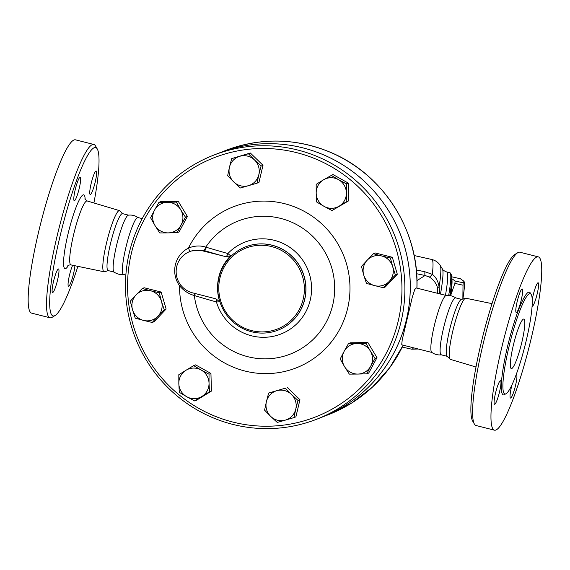 <?xml version="1.0" encoding="UTF-8"?>
<svg xmlns="http://www.w3.org/2000/svg" width="570" height="570" viewBox="0 0 570 570"><rect width="100%" height="100%" fill="white"/><g stroke="black" fill="none" stroke-linecap="round" stroke-linejoin="round"><path stroke-width="0.85" d="M77.883 266.347A86.832 12.839 -75.8 0 1 55.176 315.452A86.832 12.839 -75.8 0 1 59.757 237.426A86.832 12.839 -75.8 0 1 97.278 148.984A86.832 12.839 -75.8 0 1 93.908 202.977M74.898 265.727A12.134 1.796 -75.8 0 1 72.305 278.338A12.134 1.796 -75.8 0 1 68.721 286.268A12.134 1.796 -75.8 0 1 68.521 286.29A12.134 1.796 -75.8 0 1 68.842 278.16A12.134 1.796 -75.8 0 1 72.639 265.264M95.226 181.965A12.134 1.796 -75.8 0 1 90.21 194.52A12.134 1.796 -75.8 0 1 91.143 183.554A12.134 1.796 -75.8 0 1 96.159 171A12.134 1.796 -75.8 0 1 95.226 181.965M80.014 177.22A12.134 1.796 -75.8 0 1 80.213 177.206A12.134 1.796 -75.8 0 1 79.13 188.784A12.134 1.796 -75.8 0 1 74.463 200.704A12.134 1.796 -75.8 0 1 74.264 200.726A12.134 1.796 -75.8 0 1 75.347 189.14A12.134 1.796 -75.8 0 1 80.014 177.22M53.502 281.523A12.134 1.796 -75.8 0 1 58.518 268.969A12.134 1.796 -75.8 0 1 57.584 279.934A12.134 1.796 -75.8 0 1 52.568 292.495A12.134 1.796 -75.8 0 1 53.502 281.523M108.535 270.565L104.445 271.755A31.528 4.66 -75.8 0 1 104.053 271.776A31.528 4.66 -75.8 0 1 106.455 243.262A31.528 4.66 -75.8 0 1 119.515 210.643A31.528 4.66 -75.8 0 1 119.85 210.85L122.878 213.835M97.278 148.984L95.504 145.927A89.383 13.217 104.2 0 0 93.836 144.474A89.383 13.217 104.2 0 0 56.879 236.978A89.383 13.217 104.2 0 0 49.996 317.782A89.383 13.217 104.2 0 0 52.162 317.291L55.176 315.452M50.003 317.782L31.635 313.137A89.383 13.217 -75.8 0 1 38.511 232.332A89.383 13.217 -75.8 0 1 75.468 139.828L93.829 144.474M114.264 272.132L108.143 270.579A29.369 4.346 -75.8 0 1 110.402 244.031A29.369 4.346 -75.8 0 1 122.543 213.636L128.663 215.182M123.783 274.483C120.22 274.911 116.964 274.084 114.028 272.018A29.369 4.346 -75.8 0 1 116.522 245.577A29.369 4.346 -75.8 0 1 128.407 215.168C131.969 214.748 135.225 215.567 138.161 217.64M125.863 275.061L123.519 274.469A29.369 4.346 -75.8 0 1 125.785 247.921A29.369 4.346 -75.8 0 1 137.926 217.526L142.236 218.616M517.738 252.71L514.724 254.548A86.832 12.839 104.2 0 0 480.93 343.938A86.832 12.839 104.2 0 0 472.63 421.016L474.404 424.073A89.383 13.217 -75.8 0 1 482.947 344.722A89.383 13.217 -75.8 0 1 517.738 252.71A89.383 13.217 -75.8 0 1 519.897 252.218L538.265 256.863A89.383 13.217 -75.8 0 1 529.167 346.76A89.383 13.217 -75.8 0 1 494.439 430.172A89.383 13.217 -75.8 0 1 501.315 349.367A89.383 13.217 -75.8 0 1 538.265 256.863M475.993 367.023L450.386 359.357A31.528 4.66 -75.8 0 1 450.058 359.15A31.528 4.66 -75.8 0 1 452.844 330.864A31.528 4.66 -75.8 0 1 465.455 298.245A31.528 4.66 -75.8 0 1 465.847 298.224L492.017 303.653M494.439 430.172L476.071 425.526A89.383 13.217 -75.8 0 1 474.404 424.073M508.875 347.208A51.713 7.645 -75.8 0 1 530.257 293.692A51.713 7.645 -75.8 0 1 524.984 345.719A51.713 7.645 -75.8 0 1 504.892 393.963A51.713 7.645 -75.8 0 1 508.875 347.208M499.569 391.711A12.134 1.796 -75.8 0 1 494.553 404.265A12.134 1.796 -75.8 0 1 495.487 393.3A12.134 1.796 -75.8 0 1 500.503 380.746A12.134 1.796 -75.8 0 1 499.569 391.711M516.449 312.481A12.134 1.796 -75.8 0 1 516.249 312.495A12.134 1.796 -75.8 0 1 517.332 300.91A12.134 1.796 -75.8 0 1 521.999 288.997A12.134 1.796 -75.8 0 1 522.198 288.976A12.134 1.796 -75.8 0 1 521.108 300.568A12.134 1.796 -75.8 0 1 516.449 312.481M532.23 299.742A12.134 1.796 -75.8 0 1 533.128 295.324A12.134 1.796 -75.8 0 1 538.144 282.77A12.134 1.796 -75.8 0 1 537.211 293.735A12.134 1.796 -75.8 0 1 532.195 306.29A12.134 1.796 -75.8 0 1 532.081 306.233M516.206 374.576A12.134 1.796 -75.8 0 1 516.256 374.554A12.134 1.796 -75.8 0 1 516.456 374.54A12.134 1.796 -75.8 0 1 515.373 386.125A12.134 1.796 -75.8 0 1 510.706 398.038A12.134 1.796 -75.8 0 1 510.499 398.059A12.134 1.796 -75.8 0 1 512.031 384.743M213.807 155.09L219.172 153.002A141.738 139.408 68.7 0 1 362.078 179.272A141.738 139.408 68.7 0 1 406.46 319.464A141.738 139.408 68.7 0 1 321.943 417.19L316.571 419.285A141.738 139.408 -111.3 0 0 401.088 321.551A141.738 139.408 -111.3 0 0 356.706 181.36A141.738 139.408 -111.3 0 0 213.807 155.09A141.738 139.408 -111.3 0 0 135.261 337.725A141.738 139.408 -111.3 0 0 316.571 419.285M513.278 345.498A25.536 3.776 -75.8 0 1 523.837 319.072A25.536 3.776 -75.8 0 1 521.236 344.75A25.536 3.776 -75.8 0 1 511.311 368.583A25.536 3.776 -75.8 0 1 513.278 345.498M450.058 359.15L447.022 356.165A29.369 4.346 -75.8 0 1 449.616 329.816A29.369 4.346 -75.8 0 1 461.372 299.435L465.455 298.245M447.179 356.321L441.237 354.818A29.369 4.346 -75.8 0 1 443.496 328.263A29.369 4.346 -75.8 0 1 455.637 297.868L461.579 299.371M441.501 354.832C437.931 355.253 434.682 354.433 431.747 352.36A29.369 4.346 -75.8 0 1 434.24 325.926A29.369 4.346 -75.8 0 1 446.118 295.517C449.687 295.089 452.936 295.916 455.872 297.982M464.13 281.666A31.92 3.57 102.6 0 1 464.158 281.758A31.92 3.57 102.6 0 1 462.854 299.001L463.011 285.2A35.753 3.997 -77.4 0 0 463.175 282.805L463.937 281.259L460.41 278.751L452.324 276.935L451.725 277.262M464.158 281.758L463.937 281.259M451.554 278.481L455.081 280.996A35.753 3.997 102.6 0 1 454.917 283.383L450.606 295.666M450.564 295.659A31.92 3.57 -77.4 0 0 451.739 278.88M454.917 283.383L463.011 285.2M450.528 295.652A31.607 3.534 -77.4 0 0 451.732 279.393M455.081 280.996L463.175 282.805M209.033 383.118L209.504 391.854L201.844 396.485A15.326 15.069 -111.3 0 0 201.124 370.001L209.019 374.198L209.033 383.118M194.641 400.931L186.746 396.734A15.326 15.069 -111.3 0 0 201.844 396.485L194.641 400.931L196.565 400.183L211.42 391.106L209.504 391.854M179.301 392.352L178.83 383.617A15.326 15.069 -111.3 0 0 186.746 396.734L179.301 392.352M186.019 370.251L193.686 365.626L201.124 370.001A15.326 15.069 -111.3 0 0 178.83 383.617L178.823 374.704L186.019 370.251M157.99 316.208L152.226 322.463L143.512 320.404A15.326 15.069 -111.3 0 0 161.495 301.373L164.21 309.774L157.99 316.208M135.261 318.174L132.539 309.774A15.326 15.069 -111.3 0 0 143.512 320.404L135.261 318.174M130.281 301.195L136.045 294.939A15.326 15.069 -111.3 0 0 132.539 309.774L130.281 301.195M150.523 290.743L159.237 292.802L161.495 301.373A15.326 15.069 -111.3 0 0 136.045 294.939L142.272 288.506L150.523 290.743M168.228 232.888L159.743 232.938L154.947 225.456A15.326 15.069 -111.3 0 0 181.096 225.029L177.177 232.653L168.228 232.888M150.608 217.797L154.527 210.173A15.326 15.069 -111.3 0 0 154.947 225.456L150.608 217.797M158.909 202.364L167.395 202.307A15.326 15.069 -111.3 0 0 154.527 210.173L158.909 202.364L160.826 201.616L178.26 201.331L187.395 216.472L185.478 217.22L181.096 225.029A15.326 15.069 -111.3 0 0 180.683 209.739L185.478 217.22M176.344 202.079L180.683 209.739A15.326 15.069 -111.3 0 0 167.395 202.307L176.344 202.079L178.26 201.331M233.757 181.958L227.651 175.731L229.446 167.259A15.326 15.069 -111.3 0 0 248.449 185.678L240.319 188.007L233.757 181.958M231.705 158.602L239.828 156.273A15.326 15.069 -111.3 0 0 229.446 167.259L231.705 158.602L250.337 153.009L248.42 153.758L254.526 159.985A15.326 15.069 -111.3 0 0 239.828 156.273L248.42 153.758M258.83 174.691L257.041 183.162L248.449 185.678A15.326 15.069 -111.3 0 0 254.526 159.985L261.089 166.034L258.83 174.691M316.186 193.259L316.179 184.345L323.375 179.899A15.326 15.069 -111.3 0 0 324.095 206.376L316.656 202.001L316.186 193.259M331.035 175.268L338.48 179.65A15.326 15.069 -111.3 0 0 323.375 179.899L332.958 174.52L348.291 183.098L346.375 183.846L346.389 192.76A15.326 15.069 -111.3 0 0 338.48 179.65L346.375 183.846M339.2 206.126L331.996 210.572L324.095 206.376A15.326 15.069 -111.3 0 0 346.389 192.76L346.859 201.495L339.2 206.126M367.237 260.169L373.457 253.736L381.708 255.973A15.326 15.069 -111.3 0 0 363.724 275.004L361.473 266.425L367.237 260.169M390.422 258.025L392.68 266.603A15.326 15.069 -111.3 0 0 381.708 255.973L390.422 258.025L392.338 257.284L397.319 274.256L395.402 275.004L389.175 281.438A15.326 15.069 -111.3 0 0 392.68 266.603L395.402 275.004M374.697 285.634L366.446 283.404L363.724 275.004A15.326 15.069 -111.3 0 0 389.175 281.438L383.411 287.693L374.697 285.634M356.991 343.489L365.94 343.261L370.272 350.921A15.326 15.069 -111.3 0 0 344.123 351.355L348.505 343.546L356.991 343.489M375.074 358.402L370.692 366.211A15.326 15.069 -111.3 0 0 370.272 350.921L375.074 358.402L376.991 357.654L368.69 373.086L366.774 373.834L357.825 374.07A15.326 15.069 -111.3 0 0 370.692 366.211L366.774 373.834M344.536 366.638L340.204 358.979L344.123 351.355A15.326 15.069 -111.3 0 0 357.825 374.07L349.339 374.12L344.536 366.638M209.019 374.198L210.943 373.457L195.603 364.878L193.686 365.626M210.943 373.457L211.42 391.106M142.272 288.506L144.189 287.764L161.153 292.054L159.237 292.802M161.153 292.054L166.126 309.033L164.21 309.774M166.126 309.033L154.142 321.715L152.226 322.463M187.395 216.472L179.094 231.905L177.177 232.653M250.337 153.009L263.005 165.293L258.958 182.414L257.041 183.162M263.005 165.293L261.089 166.034M348.291 183.098L348.776 200.754L331.996 210.572M348.776 200.754L346.859 201.495M397.319 274.256L385.327 286.945L383.411 287.693M392.338 257.284L375.374 252.994L373.457 253.736M365.94 343.261L367.857 342.513L350.422 342.798L348.505 343.546M367.857 342.513L376.991 357.654M291.462 394.419L298.024 400.468L295.773 409.118A15.326 15.069 -111.3 0 0 276.771 390.707L285.356 388.191L291.462 394.419M293.978 417.596L285.392 420.111A15.326 15.069 -111.3 0 0 295.773 409.118L293.978 417.596L295.894 416.848L299.941 399.72L298.024 400.468M277.262 422.441L270.7 416.392A15.326 15.069 -111.3 0 0 285.392 420.111L277.262 422.441M266.389 401.693L268.641 393.036L276.771 390.707A15.326 15.069 -111.3 0 0 270.7 416.392L264.594 410.165L266.389 401.693M285.356 388.191L268.641 393.036M287.28 387.443L299.941 399.72M416.934 288.192C419.37 230.615 382.983 173.693 329.923 152.09C295.303 137.99 260.618 137.434 225.855 150.402L219.194 152.995A141.738 139.408 68.7 0 1 219.194 152.995A141.738 139.408 68.7 0 1 362.1 179.265A141.738 139.408 68.7 0 1 406.481 319.457A141.738 139.408 68.7 0 1 321.964 417.183A141.738 139.408 68.7 0 1 321.95 417.19M189.511 251.783A3.833 0.691 63.2 0 0 188.428 248.114A25.536 25.116 -111.3 0 0 179.536 285.741L180.633 284.922M203.177 250.23L203.682 250.38A3.833 1.91 106.7 0 0 206.368 247.287L205.777 247.116A71.464 70.288 68.7 0 1 318.402 242.571A71.464 70.288 68.7 0 1 292.225 353.307A71.464 70.288 68.7 0 1 194.334 295.524L194.919 295.709A180.875 18.732 13.3 0 0 216.422 301.958A3.833 1.439 105.7 0 0 215.973 298.851L192.582 292.859A21.71 21.354 68.7 0 1 176.201 273.144A21.71 21.354 68.7 0 1 189.682 251.612L191.349 250.964L203.177 250.23A3.833 1.917 105.1 0 0 205.777 247.116C200.084 245.335 194.299 245.67 188.428 248.114A86.455 85.037 -111.3 0 1 327.843 230.066A86.455 85.037 -111.3 0 1 295.174 368.284A86.455 85.037 -111.3 0 1 179.536 285.741C183.661 290.671 188.599 293.935 194.334 295.524A3.833 1.902 108.3 0 0 194.299 293.293M194.919 295.709A3.833 1.91 106.7 0 0 194.826 293.429M189.682 251.612A21.71 21.354 68.7 0 1 202.514 250.836L225.941 256.685A3.833 1.439 105.7 0 0 227.872 253.536A180.875 18.732 -166.7 0 1 206.368 247.287M225.941 256.685L230.658 255.802L227.872 253.536A49.348 48.543 -111.3 0 1 286.261 245.114A49.348 48.543 -111.3 0 1 310.258 300.027A49.348 48.543 -111.3 0 1 264.473 337.298A49.348 48.543 -111.3 0 1 216.422 301.958L219.763 301.879L215.973 298.851M230.658 255.802A45.543 44.795 -111.3 0 0 219.763 301.879M398.209 321.102A139.187 136.9 68.7 0 1 170.451 387.151A139.187 136.9 68.7 0 1 225.613 153.807A139.187 136.9 68.7 0 1 398.209 321.102M303.204 299.115A43.413 42.7 68.7 0 1 232.161 319.72A43.413 42.7 68.7 0 1 249.368 246.931A43.413 42.7 68.7 0 1 303.204 299.115M304.644 299.343A44.695 43.961 -111.3 0 0 290.65 255.139A44.695 43.961 -111.3 0 0 245.592 246.853A44.695 43.961 -111.3 0 0 220.825 304.444A44.695 43.961 -111.3 0 0 277.996 330.158A44.695 43.961 -111.3 0 0 304.644 299.343M416.62 273.735L425.078 275.488L429.303 277.041A12.768 2.294 120.3 0 0 432.338 274.341L424.928 271.769L416.299 269.945M416.955 280.625L425.078 275.488A12.768 1.624 101.7 0 1 424.928 271.769M429.303 277.041C433.421 279.528 436.143 283.062 437.482 287.651A12.768 0.791 166.2 0 1 439.085 286.988C438.188 281.316 435.936 277.106 432.338 274.341A45.971 5.137 102.6 0 0 431.839 259.493L414.126 255.524M437.482 287.651L437.482 293.279M439.833 293.871L439.085 286.988A42.23 4.717 102.6 0 0 440.71 273.714A42.23 4.717 102.6 0 0 440.232 265.485C438.337 262.435 435.537 260.44 431.839 259.493M445.462 295.296A37.029 4.14 -77.4 0 0 447.578 279.549A37.029 4.14 -77.4 0 0 446.759 271.997L449.873 272.695A37.029 4.14 102.6 0 1 450.272 273.023A37.029 4.14 102.6 0 1 448.676 295.417M449.787 295.531A35.753 3.997 -77.4 0 0 451.219 274.541L450.272 273.023M431.853 352.445L402.164 344.935L401.736 344.358L402.242 339.734L412.302 297.134L414.761 289.517L416.271 287.971L446.26 295.502M67.894 265.556C67.851 265.2 68.885 264.993 70.993 264.922A32.989 4.881 -75.8 0 1 73.501 235.089A32.989 4.881 -75.8 0 1 87.174 200.954L84.745 198.93M85.172 199.635A38.09 5.636 104.2 0 0 79.016 200.441A38.09 5.636 104.2 0 0 67.958 234.242A38.09 5.636 104.2 0 0 68.607 265.128M530.734 293.942A52.989 7.838 104.2 0 0 507.435 346.988A52.989 7.838 104.2 0 0 505.433 393.977M202.514 250.836L203.682 250.38A184.673 19.123 13.3 0 0 222.991 256.016M245.649 246.831A44.695 43.961 68.7 0 1 245.698 246.817A44.695 43.961 68.7 0 1 290.757 255.096A44.695 43.961 68.7 0 1 304.758 299.3A44.695 43.961 68.7 0 1 278.11 330.115A44.695 43.961 68.7 0 1 278.053 330.137M225.855 150.402A141.738 139.408 68.7 0 1 416.898 288.078M403.168 345.192A141.738 139.408 68.7 0 1 328.626 414.597L351.833 402.926L372.452 387.087L389.773 367.614L403.19 345.192M413.492 347.8A45.971 5.137 102.6 0 1 411.732 349.203L402.263 347.087M440.232 265.485L442.42 268.983A39.273 4.389 102.6 0 1 442.861 276.635A39.273 4.389 102.6 0 1 440.496 294.042M119.515 210.643L87.174 200.954M104.053 271.776L70.993 264.922M418.28 349.011L411.732 349.203M442.42 268.983C442.569 269.859 444.016 270.864 446.759 271.997M321.964 417.183L328.626 414.597"/></g></svg>
